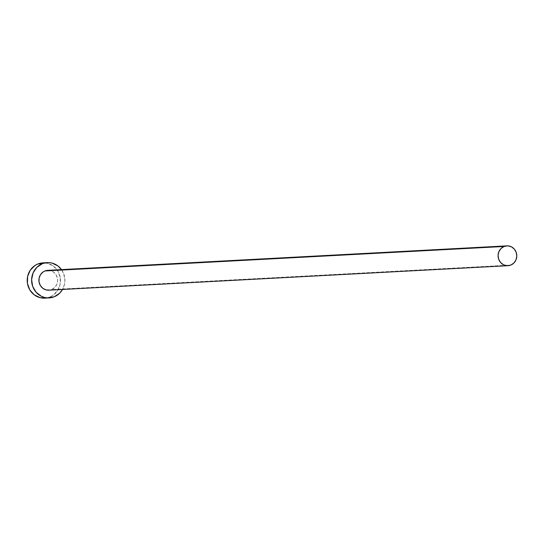 <?xml version="1.0" encoding="UTF-8"?>
<svg xmlns="http://www.w3.org/2000/svg" width="544" height="544" viewBox="0 0 544 544"><rect width="100%" height="100%" fill="white"/><g stroke="black" fill="none" stroke-linecap="round" stroke-linejoin="round"><path stroke-width="0.41" stroke-dasharray="2.72 2.04" d="M47.777 270.341L50.354 270.599L53.686 272.204L56.195 275.04L57.494 278.671L57.623 280.616L56.807 284.39L54.686 287.531L51.592 289.571L510.768 265.084L51.592 289.571A9.935 9.364 86.9 0 0 57.419 278.256A9.935 9.364 86.9 0 0 47.729 270.341M44.785 298.132A17.66 16.646 86.9 0 0 49.769 297.044L54.182 296.806L49.769 297.044A17.66 16.646 86.9 0 0 60.126 276.923A17.66 16.646 86.9 0 0 42.901 262.861M61.472 269.613A17.66 16.646 -93.1 0 1 62.533 289.449L64.491 284.315L64.899 280.888L63.818 274.088L61.472 269.613M48.79 290.183A9.935 9.364 86.9 0 0 51.592 289.571L49.817 290.068M46.614 297.928L49.769 297.044L52.686 295.521L57.412 290.822L60.071 284.553L60.262 277.664L57.95 271.211L53.489 266.172L47.566 263.31L42.983 262.861"/><path stroke-width="0.82" d="M506.906 245.861L47.729 270.341A9.935 9.364 86.9 0 0 44.928 270.96L504.104 246.473A9.935 9.364 -93.1 0 1 506.906 245.861A9.935 9.364 -93.1 0 1 516.596 253.769A9.935 9.364 -93.1 0 1 510.768 265.084A9.935 9.364 -93.1 0 1 507.967 265.703A9.935 9.364 -93.1 0 1 498.277 257.788A9.935 9.364 -93.1 0 1 504.104 246.473L44.928 270.96L47.777 270.341M47.321 262.63L42.901 262.861A17.66 16.646 86.9 0 0 37.924 263.956L42.337 263.724A17.66 16.646 -93.1 0 1 47.321 262.63A17.66 16.646 -93.1 0 1 61.472 269.613L57.909 265.934L51.979 263.078L48.742 262.616L37.924 263.956A17.66 16.646 86.9 0 0 27.56 284.07A17.66 16.646 86.9 0 0 44.785 298.132L49.198 297.901A17.66 16.646 -93.1 0 1 31.974 283.839A17.66 16.646 -93.1 0 1 42.337 263.724L36.829 267.342L33.068 272.932L31.613 279.643L32.694 286.443L36.149 292.298L41.446 296.33L44.54 297.452L47.777 297.908L54.182 296.806A17.66 16.646 -93.1 0 1 49.198 297.901M62.533 289.449A17.66 16.646 -93.1 0 1 54.182 296.806L59.684 293.182L62.533 289.449M49.817 290.068L46.165 289.932L42.833 288.32L40.324 285.484L39.025 281.853L39.127 277.984L40.623 274.455L43.282 271.816L44.928 270.96A9.935 9.364 86.9 0 0 39.1 282.275A9.935 9.364 86.9 0 0 48.79 290.183L507.967 265.703M42.983 262.861L37.924 263.956L35 265.479L30.274 270.178L27.615 276.447L27.424 283.329L29.736 289.782L34.197 294.828L40.12 297.684L46.614 297.928M504.104 246.473L501.01 248.513L498.896 251.661L498.073 255.428L498.685 259.257L500.623 262.555L503.601 264.819L507.164 265.71L510.768 265.084L513.862 263.044L515.984 259.903L516.8 256.129L516.188 252.307L514.25 249.009L511.272 246.745L507.708 245.854L504.104 246.473"/></g></svg>
